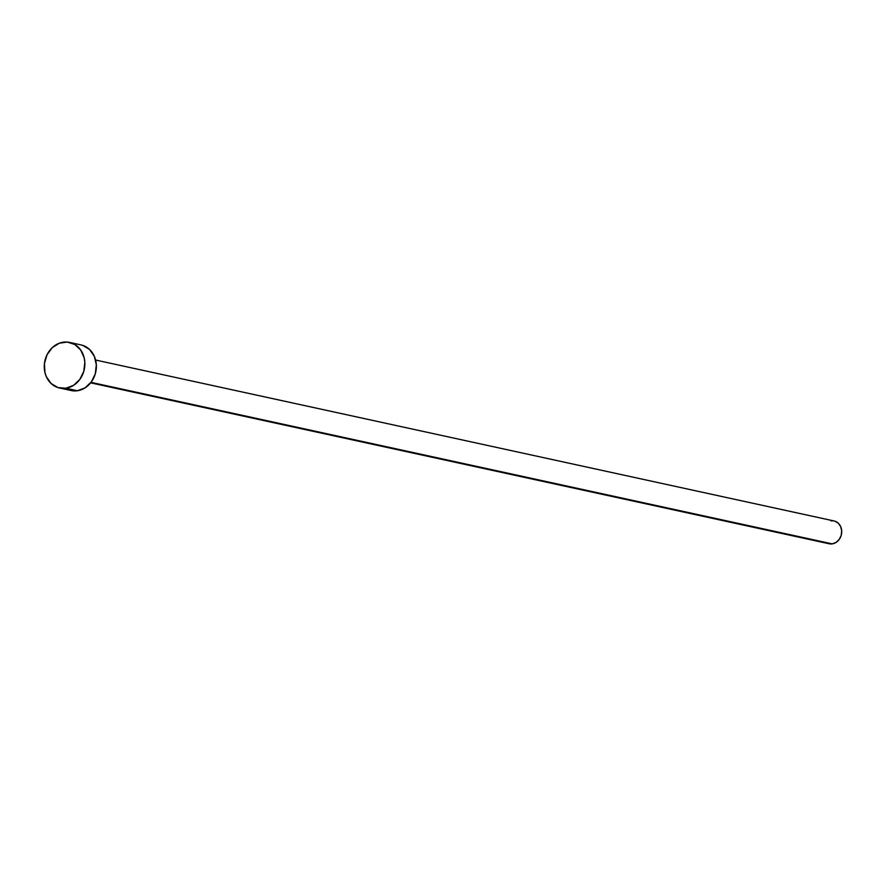 <?xml version="1.0" encoding="UTF-8"?>
<svg xmlns="http://www.w3.org/2000/svg" width="886" height="886" viewBox="0 0 886 886"><rect width="100%" height="100%" fill="white"/><g stroke="black" fill="none" stroke-linecap="round" stroke-linejoin="round"><path stroke-width="1.33" d="M90.638 382.841L829.086 543.76A11.673 10.078 -77.7 0 0 832.209 543.871L91.014 382.353L832.209 543.871A11.673 10.078 -77.7 0 0 841.678 532.719A11.673 10.078 -77.7 0 0 834.047 520.957L95.61 360.037M65.852 388.234A23.335 20.145 102.3 0 1 59.595 388.013A23.335 20.145 102.3 0 1 44.344 364.5A23.335 20.145 102.3 0 1 63.283 342.195A23.335 20.145 102.3 0 1 69.54 342.406A23.335 20.145 102.3 0 1 84.79 365.929A23.335 20.145 102.3 0 1 65.852 388.234L77.359 390.748L65.852 388.234L58 387.592L51.144 383.538L46.338 376.694L44.942 372.541L44.433 363.548L47.002 354.821L52.241 347.677L59.351 343.192L67.258 342.074L74.756 344.466L80.704 350.025L84.192 357.889L84.834 362.33L83.782 371.356L79.806 379.452L73.505 385.377L65.852 388.234M59.595 388.013L71.102 390.527A23.335 20.145 -77.7 0 0 77.359 390.748A23.335 20.145 -77.7 0 0 96.286 368.432A23.335 20.145 -77.7 0 0 81.036 344.92L69.54 342.406M82.631 345.341L89.486 349.405L94.304 356.238L96.33 364.833L95.289 373.87L91.313 381.966L85.012 387.891L77.359 390.748L71.013 390.505M830.924 520.846L832.918 520.791M834.856 521.167L838.278 523.194L840.681 526.616L841.7 530.913L841.179 535.432L839.186 539.474L836.041 542.442L832.209 543.871L828.288 543.55"/></g></svg>
